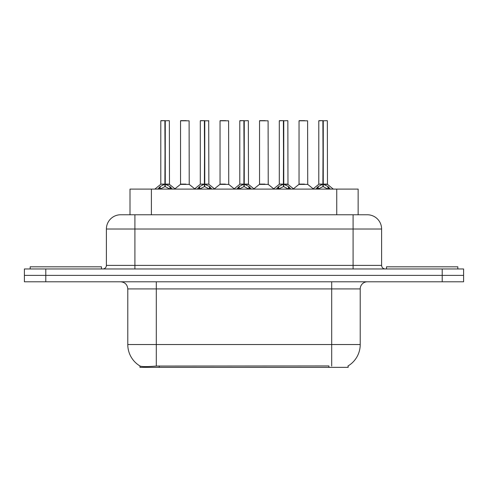 <?xml version="1.0" encoding="UTF-8"?>
<svg xmlns="http://www.w3.org/2000/svg" width="488" height="488" viewBox="0 0 488 488"><rect width="100%" height="100%" fill="white"/><g stroke="black" fill="none" stroke-linecap="round" stroke-linejoin="round"><path stroke-width="0.73" d="M130.003 214.769L130.003 189.1L358.137 189.1L358.137 214.769M348.17 365.89L348.17 367.348L139.977 367.348L139.977 365.976M127.783 344.534L156.3 344.534L156.3 288.92L127.783 288.92L127.783 344.534A24.955 24.955 0 0 0 140.117 366.061C141.965 366.775 147.358 366.775 156.3 366.061L328.845 365.933M347.883 366.061A24.955 24.955 0 0 0 360.217 344.534L360.217 288.92A7.131 7.131 0 0 1 367.348 281.789M45.787 268.955L463.6 268.955L463.6 275.372L24.4 275.372L24.4 281.789L45.787 281.789L45.787 275.372L24.4 275.372L24.4 268.955L45.787 268.955L45.787 275.372L463.6 275.372L463.6 281.789L45.787 281.789M120.871 214.769L367.348 214.769A14.262 14.262 0 0 1 381.604 229.024L381.604 265.387C381.817 267.552 383.007 268.742 385.172 268.955M120.652 214.769A14.262 14.262 0 0 0 106.396 229.024L106.396 265.387A3.562 3.562 0 0 1 102.828 268.955M125.971 214.769L125.648 214.769M157.77 189.1L160.21 186.526L164.883 184.165L164.883 186.654L165.133 120.652L160.936 120.652L165.011 120.652L165.011 184.11L169.934 186.526L172.374 189.1M164.889 120.652L160.796 120.798L160.796 184.11L164.883 184.165M165.261 184.165L165.261 186.654L165.133 184.11L169.348 184.11L165.261 184.116M169.208 120.652L165.261 120.798L165.261 184.11M169.348 120.798L169.482 184.391L165.731 184.391M164.883 120.798L165.133 184.11M165.011 120.652L163.645 120.652M169.922 189.106L165.261 186.654M164.883 186.654L160.9 188.624M185.904 184.11L184.635 184.11M189.1 120.798L180.542 120.798L189.1 120.798L189.228 184.391L180.414 184.391L183.744 184.11M186.245 120.652L180.688 120.652M180.542 120.798L180.542 184.11L184.824 184.11M101.474 268.955L101.474 266.814L30.177 266.814L30.177 268.955M197.268 189.1L199.714 186.526L204.387 184.165L204.387 186.654L204.637 120.652L200.434 120.652L204.509 120.652L204.509 184.11L209.431 186.526L211.877 189.1M204.393 120.652L200.294 120.798L200.294 184.11L204.387 184.165M204.759 184.165L204.759 186.654L204.637 184.11L208.852 184.11L208.705 120.652M204.759 184.116L208.846 184.11L205.228 184.391M208.852 120.798L204.759 120.798L204.759 184.11M204.387 120.798L204.637 184.11M204.509 120.652L203.148 120.652M209.419 189.106L204.759 186.654M204.387 186.654L200.403 188.624M236.765 189.1L239.211 186.526L243.884 184.165L243.884 186.654L244.134 120.652L239.937 120.652L244.006 120.652L244.006 184.11L248.929 186.526L251.375 189.1M243.89 120.652L239.791 120.798L239.791 184.11L243.884 184.165M244.256 184.165L244.256 186.654L244.134 184.11L248.349 184.11L244.256 184.116M248.209 120.652L244.256 120.798L244.256 184.11M248.349 120.798L248.477 184.391L244.726 184.391M243.884 120.798L244.134 184.11M244.006 120.652L242.646 120.652M248.923 189.106L244.256 186.654M243.884 186.654L239.901 188.624M276.269 189.1L278.709 186.526L283.382 184.165L283.382 186.654L283.632 120.652L279.435 120.652L283.51 120.652L283.51 184.11L288.432 186.526L290.872 189.1M283.388 120.652L279.295 120.798L279.295 184.11L283.382 184.165M283.76 184.165L283.76 186.654L283.632 184.11L287.847 184.11L283.76 184.116M287.707 120.652L283.76 120.798L283.76 184.11M287.847 120.798L287.981 184.391L284.229 184.391M283.382 120.798L283.632 184.11M283.51 120.652L282.143 120.652M288.42 189.106L283.76 186.654M283.382 186.654L279.398 188.624M315.766 189.1L318.213 186.526L322.885 184.165L322.885 186.654L323.135 120.652L318.932 120.652L323.007 120.652L323.007 184.11L327.93 186.526L330.376 189.1M322.891 120.652L318.792 120.798L318.792 184.11L322.885 184.165M323.257 184.165L323.257 186.654L323.135 184.11L327.35 184.11L323.257 184.116M327.204 120.652L323.257 120.798L323.257 184.11M327.35 120.798L327.478 184.391L323.727 184.391M322.885 120.798L323.135 184.11M323.007 120.652L321.647 120.652M327.918 189.106L323.257 186.654M322.885 186.654L318.902 188.624M225.401 184.11L224.132 184.11M228.597 120.798L220.045 120.798L228.597 120.798L228.732 184.391L219.911 184.391L223.242 184.11M225.749 120.652L220.186 120.652M220.045 120.798L220.045 184.11L224.321 184.11M264.899 184.11L263.636 184.11M268.101 120.798L259.543 120.798L268.101 120.798L268.229 184.391L259.415 184.391L262.739 184.11M265.246 120.652L259.683 120.652M259.543 120.798L259.543 184.11L263.819 184.11M304.402 184.11L303.133 184.11M307.599 120.798L299.04 120.798L307.599 120.798L307.727 184.391L298.912 184.391L302.243 184.11M304.744 120.652L299.187 120.652M299.04 120.798L299.04 184.11L303.322 184.11M457.823 268.955L457.823 266.814L386.526 266.814L386.526 268.955M328.918 367.348L328.918 365.933M159.228 367.348L159.228 365.933M151.396 214.769L151.396 189.1M336.75 214.769L336.75 189.1M331.7 281.789L331.7 288.92L156.3 288.92L156.3 281.789M360.217 288.92L331.7 288.92L331.7 344.534L360.217 344.534M331.7 366.061L331.7 344.534L156.3 344.534L156.3 366.061M442.213 281.789L442.213 268.955M381.604 229.024L106.396 229.024M134.914 268.955L134.914 214.769M106.396 265.387L381.604 265.387M353.086 214.769L353.086 268.955M164.413 184.391L160.796 184.11L164.883 184.116M169.934 186.526L169.934 189.1M170.678 187.179L170.678 189.1M160.21 186.526L160.21 189.1M159.466 187.179L159.466 189.1M203.917 184.391L200.294 184.11L204.387 184.116M209.431 186.526L209.431 189.1M210.182 187.179L210.182 189.1M199.714 186.526L199.714 189.1M198.964 187.179L198.964 189.1M243.414 184.391L239.797 184.11L243.884 184.116M248.929 186.526L248.929 189.1M249.679 187.179L249.679 189.1M239.211 186.526L239.211 189.1M238.461 187.179L238.461 189.1M282.912 184.391L279.295 184.11L283.382 184.116M288.432 186.526L288.432 189.1M289.177 187.179L289.177 189.1M278.709 186.526L278.709 189.1M277.965 187.179L277.965 189.1M322.415 184.391L318.792 184.11L322.885 184.116M327.93 186.526L327.93 189.1M328.68 187.179L328.68 189.1M318.213 186.526L318.213 189.1M317.462 187.179L317.462 189.1M127.783 288.92C127.362 284.589 124.983 282.21 120.652 281.789M160.662 184.391L154.849 189.1M169.482 184.391L175.296 189.1M180.414 184.391L174.948 188.819M189.228 184.391L194.7 188.819M200.165 184.391L194.352 189.1M208.98 184.391L214.793 189.1M239.663 184.391L233.85 189.1M248.477 184.391L254.297 189.1M279.16 184.391L273.347 189.1M287.981 184.391L293.794 189.1M318.664 184.391L312.845 189.1M327.478 184.391L333.292 189.1M219.911 184.391L214.446 188.819M228.732 184.391L234.197 188.819M259.415 184.391L253.949 188.819M268.229 184.391L273.695 188.819M298.912 184.391L293.447 188.819M307.727 184.391L313.198 188.819"/></g></svg>
